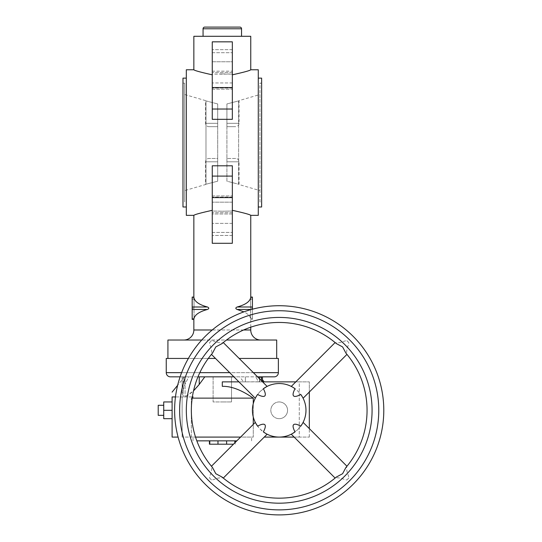 <?xml version="1.0" encoding="UTF-8"?>
<svg xmlns="http://www.w3.org/2000/svg" width="542" height="542" viewBox="0 0 542 542"><rect width="100%" height="100%" fill="white"/><g stroke="black" fill="none" stroke-linecap="round" stroke-linejoin="round"><path stroke-width="0.41" stroke-dasharray="2.71 2.03" d="M193.853 36.3L250.75 36.3M222.301 73.902L212.261 74.105L212.261 74.816C200.648 72.235 194.51 70.555 193.853 69.769C194.51 70.555 200.648 72.235 212.261 74.816L212.261 74.105L232.342 74.105L232.342 119.335L232.342 74.816C243.961 72.235 250.099 70.555 250.75 69.769C250.099 70.555 243.961 72.235 232.342 74.816L232.342 41.836L232.342 74.105L222.301 73.902M232.342 202.173L232.342 232.416L232.342 195.933L232.342 223.372L232.342 195.933L232.342 202.173L212.261 202.173L212.261 232.416L212.261 197.078L212.261 202.173L232.342 202.173M212.261 230.865L212.261 195.933L212.261 230.865M232.342 61.761L232.342 82.953L232.342 52.716L232.342 72.438L232.342 61.761L212.261 61.761L212.261 52.716L212.261 72.438L212.261 61.761L232.342 61.761M212.261 75.46L212.261 52.716L212.261 75.46M212.261 74.816L212.261 119.335L212.261 74.816M212.261 165.798L212.261 211.028L222.301 211.231L212.261 211.028L212.261 210.316C200.648 212.898 194.51 214.578 193.853 215.357C194.51 214.578 200.648 212.898 212.261 210.316L212.261 165.798L212.261 243.297L212.261 235.452L212.261 243.297L232.342 243.297L232.342 165.798L232.342 210.316L232.342 165.798L212.261 165.798M222.301 376.846L213.101 376.846L213.101 401.947L222.301 401.947L213.101 401.947L213.101 376.846L231.509 376.846L231.509 401.947L231.509 376.846L222.301 376.846L239.794 376.846L243.5 381.866L222.301 381.866L243.5 381.866L239.794 376.846L199.239 376.846L204.815 376.846L199.239 384.441C195.608 389.556 190.886 393.682 185.079 396.812L193.528 390.863M163.731 410.314L172.099 410.314L172.099 401.947L172.099 410.314L163.731 410.314L163.731 418.681L172.099 418.681L172.099 410.314L163.731 410.314L163.731 418.681L163.731 401.947L163.731 410.314L163.731 401.947L172.099 401.947L172.099 402.855L172.099 396.927L183.298 396.927L182.146 393.323L184.869 384.441L188.772 376.846L182.146 376.846L197.972 376.846L180.113 376.846M261.413 380.694L261.413 376.846L259.523 376.846L262.463 376.846L259.74 376.846L262.463 376.846L262.463 381.866L245.37 381.866L262.463 381.737M259.523 378.804L259.523 381.866L259.523 376.846L233.9 376.846M166.245 358.438L215.492 358.438M208.297 358.438L188.386 358.438M167.918 340.03L201.746 340.03M239.157 358.438L278.364 358.438M183.813 340.03L260.79 340.03L183.813 340.03M192.18 319.414L193.86 319.306C194.361 315.071 198.894 311.792 207.457 309.468C209.205 308.642 209.205 307.822 207.457 306.996C198.894 304.672 194.361 301.393 193.86 297.158L192.18 297.057M258.283 206.99L258.283 78.136L258.283 206.99M261.63 206.99L261.63 78.136M184.653 83.156L184.653 201.97L184.653 83.156L182.979 83.156L182.979 201.97L184.653 201.97M259.957 94.525L259.957 190.608L259.957 94.525L239.036 100.609L239.036 123.319A3.347 3.347 0 0 1 235.689 126.665L226.908 126.665L226.908 123.319L226.908 126.665L235.689 126.665M238.622 100.893L238.622 184.233L226.908 181.184L226.908 103.949L226.908 181.184L238.622 184.233L238.622 100.893L226.908 103.949L226.908 123.319L226.908 103.949L238.622 100.893M235.689 158.46L226.908 158.46L235.689 158.46A3.347 3.347 0 0 1 239.036 161.807L239.036 184.524L259.957 190.608M261.63 83.156L261.63 201.97L261.63 83.156L259.957 83.156L259.957 201.97L261.63 201.97M182.979 206.99L182.979 78.136M186.326 78.136L186.326 206.99L186.326 78.136M205.987 184.233L217.701 181.184L217.701 158.46L208.914 158.46L217.701 158.46L217.701 181.184L217.701 103.949L217.701 181.184L205.987 184.233L205.987 100.893L205.987 184.233M205.987 100.893L217.701 103.949L217.701 123.319L217.701 103.949L205.987 100.893M208.914 126.665L217.701 126.665L217.701 123.319L217.701 126.665L208.914 126.665A3.347 3.347 0 0 1 205.567 123.319L205.567 100.609L184.653 94.525L184.653 190.608L205.567 184.524L205.567 161.807A3.347 3.347 0 0 1 208.914 158.46M226.908 158.46L226.908 161.807L226.908 158.46M250.587 317.165L250.587 299.299L250.587 317.165L252.423 317.165L252.423 308.229L252.423 317.165M252.423 298.12L252.423 318.344L252.423 308.235L250.587 308.235L250.587 318.344L250.587 298.12L250.587 308.235L252.423 308.229L252.423 298.12L250.587 298.12M252.423 299.299L250.587 299.299M252.423 308.235L250.587 308.235L252.423 308.229M252.423 318.344L250.587 318.344M252.423 309.211L252.423 297.057M252.423 306.996L237.152 306.996C235.404 307.822 235.404 308.642 237.152 309.468L252.423 309.468L252.423 319.414L252.423 309.468L251.454 309.468M194.022 317.165L194.022 299.299L194.022 317.165L192.18 317.165L192.18 308.229L192.18 317.165M192.18 298.12L192.18 318.344L192.18 308.235L194.022 308.235L194.022 318.344L194.022 298.12L194.022 308.235L192.18 308.229L192.18 298.12L194.022 298.12M192.18 299.299L194.022 299.299M192.18 308.235L194.022 308.235L192.18 308.229M192.18 318.344L194.022 318.344M192.18 319.306L192.18 297.158M184.653 190.608L184.653 94.525M259.957 201.97L259.957 83.156M182.979 201.97L182.979 83.156M222.301 401.947L231.509 401.947L222.301 401.947M237.152 309.468C245.716 311.792 250.248 315.071 250.75 319.306L250.75 319.306C250.546 316.501 248.263 314.014 243.907 311.86M252.423 297.158L250.75 297.158C250.384 300.851 246.752 303.872 239.842 306.223M232.342 211.028L222.301 211.231L232.342 211.028L232.342 210.316L232.342 213.968L232.342 211.028M232.342 210.316C243.961 212.898 250.099 214.578 250.75 215.357C250.099 214.578 243.961 212.898 232.342 210.316M226.488 340.03L276.691 340.03M170.425 376.846L274.177 376.846M212.261 213.968L212.261 235.452L212.261 211.028L212.261 213.968L232.342 213.968L232.342 243.297L232.342 213.968L212.261 213.968M186.326 215.357L186.326 69.769M258.283 215.357L258.283 69.769M212.261 71.165L212.261 49.681L212.261 71.165L232.342 71.165L212.261 71.165M212.261 87.54L212.261 41.836L212.261 49.681L212.261 41.836L232.342 41.836L232.342 87.54L212.261 87.54L212.261 119.335L232.342 119.335L232.342 87.54M232.342 82.953L232.342 72.438L232.342 89.2L232.342 82.953L212.261 82.953L232.342 82.953M204.734 27.1L239.876 27.1M222.301 36.3L241.549 36.3L222.301 36.3M192.288 397.469L191.333 398.126L253.277 398.126L253.277 437.089L240.594 437.089M192.193 398.126L191.333 398.126L191.333 437.089L182.139 437.089L253.277 437.089L253.277 424.4M253.277 417.008L253.277 403.614M264.259 437.089L299.279 437.089L299.279 381.866L309.319 381.866L222.301 381.866L222.301 386.351C231.116 386.046 241.441 389.969 253.277 398.126M279.198 401.947A8.367 8.367 0 0 1 287.565 410.314A8.367 8.367 0 0 1 279.198 418.681A8.367 8.367 0 0 0 287.565 410.314A8.367 8.367 0 0 0 279.198 401.947A8.367 8.367 0 0 0 270.831 410.314A8.367 8.367 0 0 0 279.198 418.681A8.367 8.367 0 0 1 270.831 410.314A8.367 8.367 0 0 1 279.198 401.947M336.358 343.594L335.247 342.659C336.792 343.039 339.116 342.849 342.212 342.083A48.184 8.367 -45 0 1 346.894 340.694A8.367 1.45 -135 0 1 347.869 341.643A8.367 1.45 -135 0 1 348.818 342.619A48.184 8.367 -45 0 1 347.429 347.3C346.67 350.315 346.474 352.639 346.853 354.265L345.918 353.154M293.466 387.659L298.134 391.378L301.149 394.983M301.853 396.046L302.402 396.947M265.837 433.512L260.268 429.244L257.247 425.639M222.044 477.028L223.148 477.963C221.603 477.583 219.286 477.773 216.19 478.539A48.184 8.367 135 0 1 211.509 479.927L209.585 478.003A48.184 8.367 135 0 1 210.973 473.322C211.732 470.307 211.922 467.983 211.549 466.364L211.441 466.235M223.277 478.071L223.148 477.963A87.851 87.851 0 0 0 335.247 477.963C336.873 477.59 339.19 477.78 342.212 478.539A48.184 8.367 45 0 0 346.894 479.927L348.818 478.003A48.184 8.367 45 0 0 347.429 473.322C346.663 470.226 346.474 467.909 346.853 466.364A87.851 87.851 0 0 0 346.853 354.265M209.585 478.003A8.367 1.45 -135 0 0 210.533 478.979A8.367 1.45 -135 0 0 211.509 479.927M279.198 514.9A104.586 104.586 0 0 0 383.79 410.314A104.586 104.586 0 0 0 279.198 305.722A104.586 104.586 0 0 0 174.612 410.314A104.586 104.586 0 0 0 279.198 514.9A104.586 104.586 0 0 0 383.79 410.314A104.586 104.586 0 0 0 279.198 305.722M222.044 343.594L223.148 342.659C221.529 343.032 219.205 342.842 216.19 342.083A48.184 8.367 -135 0 0 211.509 340.694L209.585 342.619A48.184 8.367 -135 0 0 210.973 347.3C211.739 350.396 211.929 352.713 211.549 354.265L211.441 354.387M223.277 342.558L223.148 342.659A87.851 87.851 0 0 1 279.198 322.456A87.851 87.851 0 0 0 223.148 342.659M163.731 415.335L158.21 415.335L158.21 405.294L163.731 405.294L163.731 415.335L163.731 405.294M236.827 440.849L196.827 440.849M212.484 353.154L211.549 354.265A87.851 87.851 0 0 0 211.549 466.364L212.484 467.468M257.247 394.983L260.268 391.378L265.837 387.11M211.509 340.694A8.367 1.45 -45 0 0 210.533 341.643A8.367 1.45 -45 0 0 209.585 342.619M279.198 437.089A26.775 26.775 0 0 0 305.973 410.314A26.775 26.775 0 0 0 279.198 383.54A26.775 26.775 0 0 0 252.423 410.314A26.775 26.775 0 0 0 279.198 437.089M302.395 423.681L298.134 429.244L291.874 433.898M348.818 478.003A8.367 1.45 -45 0 1 347.869 478.979A8.367 1.45 -45 0 1 346.894 479.927M336.358 477.028L335.125 478.071M345.918 467.468L346.955 466.235M346.894 340.694L348.818 342.619M233.48 444.196L209.415 444.196M226.624 440.849L209.415 440.849L226.624 440.849L226.624 444.196M178.094 437.089L172.099 437.089L172.099 401.947L163.731 401.947L172.099 401.947M172.099 410.314L172.099 418.681L163.731 418.681L172.099 418.681M158.21 405.294L158.21 415.335L158.21 405.294M335.125 342.558L335.247 342.659A87.851 87.851 0 0 0 279.198 322.456M199.239 384.441L199.239 376.846L182.146 376.846L188.772 376.846L184.483 376.846L188.772 376.846L184.869 384.441L182.146 393.323L183.298 396.927L172.099 396.927L193.101 396.927L183.298 396.927L193.101 396.927L191.333 398.126L191.333 437.089L195.526 437.089M243.5 381.866L245.37 381.866L243.5 381.866M258.432 381.866L259.74 381.866L258.432 381.866L255.838 376.846L258.432 381.866L264.191 381.866L258.432 381.866M255.838 376.846L260.126 376.846L255.838 376.846M294.143 437.089L309.319 437.089L299.279 437.089L299.279 381.866L295.817 381.866M262.585 381.866L238.92 381.866M192.369 396.927L175.472 396.927M309.319 437.089L309.319 428.6L309.319 437.089M309.319 392.022L309.319 381.866L309.319 392.022M203.06 28.773L241.549 28.773M232.342 223.372L212.261 223.372L232.342 223.372M253.378 372.659L229.713 372.659M199.822 372.659L181.624 372.659M166.245 372.659L278.364 372.659M193.853 329.99L250.75 329.99M243.615 329.99L212.213 329.99M217.701 161.807L205.567 161.807L217.701 161.807M239.036 161.807L226.908 161.807L239.036 161.807M217.701 123.319L205.567 123.319L217.701 123.319M239.036 123.319L226.908 123.319L239.036 123.319M252.423 319.306L250.75 319.306L252.423 319.306M207.457 306.996L192.18 306.996M207.457 309.468L192.18 309.468M232.342 88.055L212.261 88.055L232.342 88.055M232.342 72.438L212.261 72.438L232.342 72.438M232.342 212.694L212.261 212.694L232.342 212.694M232.342 197.078L212.261 197.078L232.342 197.078M232.342 49.681L212.261 49.681L232.342 49.681M232.342 235.452L212.261 235.452L232.342 235.452M232.342 197.586L212.261 197.586M232.342 176.103L212.261 176.103M232.342 109.03L212.261 109.03M179.632 410.314A99.565 99.565 0 0 0 279.198 509.88A99.565 99.565 0 0 0 378.77 410.314A99.565 99.565 0 0 0 279.198 310.742A99.565 99.565 0 0 0 179.632 410.314M223.148 477.963A87.851 87.851 0 0 0 279.198 498.166M210.973 347.3A92.872 92.872 0 0 0 210.973 473.322M347.429 473.322A92.872 92.872 0 0 0 347.429 347.3M342.212 342.083A92.872 92.872 0 0 0 216.19 342.083M216.19 478.539A92.872 92.872 0 0 0 342.212 478.539M234.828 442.855L234.828 440.849M217.979 440.849L217.979 444.196M209.781 440.849L209.781 444.196M245.37 376.846L245.37 381.866L245.37 376.846M259.74 376.846L259.74 381.866L259.74 376.846M183.196 376.846L183.196 396.812L183.196 376.846M185.079 376.846L185.079 396.812L185.079 376.846M184.869 376.846L184.869 384.441L184.869 376.846M182.139 437.089L182.139 396.927L182.139 437.089M212.261 232.416L232.342 232.416L212.261 232.416M212.261 52.716L232.342 52.716L212.261 52.716M250.75 327.192L250.75 319.414L252.423 319.414M212.261 89.2L232.342 89.2L212.261 89.2M212.261 195.933L232.342 195.933L212.261 195.933M251.59 440.849L251.59 437.089M235.187 444.196L235.187 442.489M193.02 440.849L193.02 437.089M184.483 376.846L177.647 385.281M182.146 393.323L182.146 376.846L182.146 393.323M260.126 376.846L262.463 379.732"/><path stroke-width="0.81" d="M239.876 27.1A1.673 1.673 0 0 1 241.549 28.773L203.06 28.773A1.673 1.673 0 0 1 204.734 27.1L239.876 27.1M252.423 309.211L252.423 297.057L250.75 297.057L250.75 215.357L258.283 215.357L258.283 69.769L250.75 69.769L250.75 36.3L193.853 36.3L193.853 69.769L186.326 69.769L186.326 215.357L193.853 215.357L193.853 297.057L192.18 297.057L192.18 319.414L193.853 319.414L193.853 329.99A10.041 10.041 0 0 1 183.813 340.03M212.261 74.816C200.648 72.235 194.51 70.555 193.853 69.769C194.51 70.555 200.648 72.235 212.261 74.816M232.342 74.816C243.961 72.235 250.099 70.555 250.75 69.769C250.099 70.555 243.961 72.235 232.342 74.816M212.261 210.316C200.648 212.898 194.51 214.578 193.853 215.357C194.51 214.578 200.648 212.898 212.261 210.316M232.342 210.316C243.961 212.898 250.099 214.578 250.75 215.357C250.099 214.578 243.961 212.898 232.342 210.316M253.378 372.659L278.364 372.659A4.18 4.18 0 0 1 274.177 376.846L257.565 376.846L259.523 376.846L259.523 378.804M180.113 376.846L170.425 376.846A4.18 4.18 0 0 1 166.245 372.659L166.245 358.438L188.386 358.438M233.9 376.846L197.972 376.846L199.239 376.846L199.239 384.441L193.528 390.863M215.492 358.438L208.297 358.438M201.746 340.03L167.918 340.03L167.918 358.438M260.79 340.03A10.041 10.041 0 0 1 250.75 329.99L243.615 329.99M192.18 297.158L193.86 297.158C194.361 301.393 198.9 304.672 207.464 306.996C209.212 307.822 209.212 308.649 207.464 309.468C198.9 311.792 194.368 315.071 193.86 319.306L192.18 319.306M258.283 206.99L261.63 206.99L261.63 78.136L258.283 78.136M186.326 78.136L182.979 78.136L182.979 206.99L186.326 206.99M243.907 311.86L237.145 309.468C235.397 308.649 235.397 307.822 237.145 306.996C245.709 304.672 250.241 301.393 250.75 297.158L252.423 297.158M239.842 306.223L237.152 306.996L252.423 306.996M276.691 358.438L276.691 340.03L226.488 340.03M278.364 372.659L278.364 358.438L239.157 358.438M212.261 197.586L212.261 243.297L232.342 243.297L232.342 197.586L212.261 197.586L212.261 165.798L232.342 165.798L232.342 197.586M212.261 109.03L212.261 119.335L232.342 119.335L232.342 109.03L212.261 109.03L212.261 41.836L232.342 41.836L232.342 109.03M240.594 437.089L195.526 437.089M253.277 424.4L253.277 417.008M253.277 403.614L253.277 398.126L192.193 398.126M253.277 398.126C241.441 389.969 231.116 386.046 222.301 386.351L222.301 381.866L238.92 381.866M345.965 353.208L342.598 346.914L336.358 343.594A87.851 87.851 0 0 0 222.044 343.594L222.091 343.547M302.402 396.947L300.796 394.481A48.184 8.367 -45 0 1 293.588 395.924A48.184 8.367 -45 0 1 295.024 388.716A26.775 26.775 0 0 0 263.371 388.716A48.184 8.367 -135 0 1 264.814 395.924A48.184 8.367 -135 0 1 257.606 394.481L257.247 394.983M301.149 394.983L301.853 396.046M255.6 422.963L257.606 426.141A48.184 8.367 135 0 1 264.814 424.698A48.184 8.367 135 0 1 263.371 431.906L265.837 433.512M212.437 353.208L212.484 353.154A87.851 87.851 0 0 0 212.484 467.468L215.804 473.708L222.091 477.075M174.612 410.314A104.586 104.586 0 0 0 279.198 514.9A104.586 104.586 0 0 0 383.79 410.314A104.586 104.586 0 0 0 279.198 305.722A104.586 104.586 0 0 0 174.612 410.314A104.586 104.586 0 0 1 279.198 305.722A104.586 104.586 0 0 1 383.79 410.314M163.731 415.335L158.21 415.335L158.21 405.294L163.731 405.294M196.827 440.849L236.827 440.849M212.484 353.154L215.804 346.914L222.044 343.594A87.851 87.851 0 0 1 279.198 322.456M295.024 388.716L293.466 387.659M291.874 433.898L295.024 431.906A48.184 8.367 45 0 1 293.588 424.698A48.184 8.367 45 0 1 300.796 426.141A26.775 26.775 0 0 0 300.796 394.481M300.796 426.141L302.395 423.681M263.371 431.906A26.775 26.775 0 0 0 295.024 431.906M345.965 467.414L345.918 467.468A87.851 87.851 0 0 0 345.918 353.154A87.851 87.851 0 0 1 367.056 410.314M345.918 467.468L342.598 473.708L336.304 477.075M279.198 498.166A87.851 87.851 0 0 1 222.044 477.028A87.851 87.851 0 0 0 336.358 477.028M257.247 425.639L255.607 422.97M257.606 394.481A26.775 26.775 0 0 0 257.606 426.141M265.837 387.11L266.542 386.717M266.549 386.717L263.371 388.716M209.415 440.849L209.415 444.196L233.48 444.196M178.094 437.089L172.099 437.089L172.099 410.314L163.731 410.314L163.731 418.681L172.099 418.681M163.731 410.314L163.731 401.947L172.099 401.947M172.099 410.314L172.099 396.927C172.099 390.504 172.099 390.504 172.099 396.927C172.099 390.504 172.099 390.504 172.099 396.927L175.472 396.927M262.463 381.737L262.463 376.846L261.413 376.846L261.413 380.694M222.301 376.846L204.815 376.846L199.239 384.441M295.817 381.866L262.585 381.866M192.369 396.927L193.101 396.927L192.288 397.469M294.143 437.089L264.259 437.089M309.319 428.6L309.319 392.022L309.319 428.6M229.713 372.659L199.822 372.659M181.624 372.659L166.245 372.659M212.213 329.99L193.853 329.99M251.454 309.468L237.145 309.468M207.464 306.996L192.18 306.996M207.464 309.468L192.18 309.468M232.342 87.54L212.261 87.54M232.342 176.103L212.261 176.103M279.198 509.88A99.565 99.565 0 0 0 378.77 410.314A99.565 99.565 0 0 0 279.198 310.742A99.565 99.565 0 0 0 179.632 410.314A99.565 99.565 0 0 0 279.198 509.88M186.326 410.314A92.872 92.872 0 0 0 279.198 503.186A92.872 92.872 0 0 0 372.076 410.314A92.872 92.872 0 0 0 279.198 317.436A92.872 92.872 0 0 0 186.326 410.314M234.828 440.849L234.828 442.855M226.624 440.849L226.624 444.196M209.781 440.849L209.781 444.196M217.979 440.849L217.979 444.196M203.06 36.3L203.06 28.773M250.75 329.99L250.75 327.192M241.549 36.3L241.549 28.773M303.1 398.241L346.955 354.387M223.277 478.071L267.131 434.21M211.441 354.387L255.302 398.241M291.271 434.21L335.125 478.071M303.1 422.381L346.955 466.235M223.277 342.558L267.131 386.412M235.187 442.489L235.187 440.849M211.441 466.235L255.302 422.381M291.271 386.412L335.125 342.558M177.647 385.281L172.099 392.137M262.463 379.732L264.191 381.866"/></g></svg>
